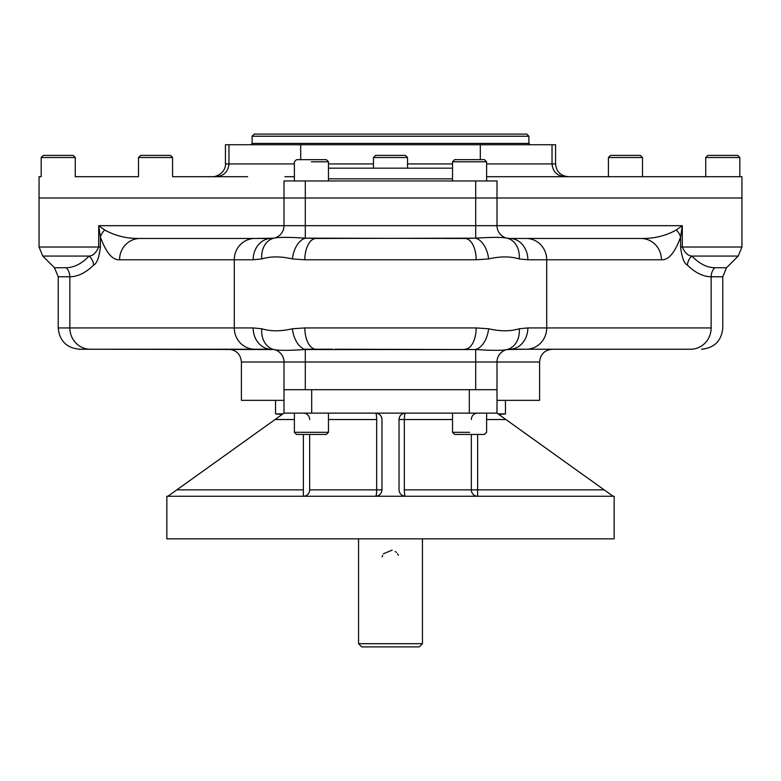 <?xml version="1.0" encoding="UTF-8"?>
<svg xmlns="http://www.w3.org/2000/svg" width="781" height="781" viewBox="0 0 781 781"><rect width="100%" height="100%" fill="white"/><g stroke="black" fill="none" stroke-linecap="round" stroke-linejoin="round"><path stroke-width="1.17" d="M508.119 349.234L690.599 349.234A21.302 20.55 -90 0 0 711.149 327.932L711.149 276.777L722.776 276.777L726.525 267.746L714.761 267.746A12.779 12.33 -90 0 0 711.149 276.777C703.115 276.669 695.197 272.774 687.407 265.101C684.136 263.529 681.852 257.505 680.583 247.021L680.583 237.121L682.301 225.689L676.307 229.975L682.301 225.689L680.583 237.121A21.302 14.634 -165.1 0 0 676.307 229.975C665.666 235.911 653.853 238.742 640.879 238.469L526.16 238.469A21.302 20.55 -90 0 1 546.72 259.77A21.302 20.55 -90 0 0 526.16 238.469L640.879 238.469A21.302 20.55 -90 0 1 661.439 259.77A21.302 20.55 -90 0 0 640.879 238.469C653.853 238.742 665.666 235.911 676.307 229.975A21.302 14.634 -165.1 0 1 680.583 237.121C674.911 252.683 668.526 260.239 661.439 259.77L527.849 259.77L519.258 258.941A21.302 16.791 -77.4 0 0 506.986 238.166A12.779 12.779 0 0 1 496.999 225.689L496.999 198.003L741.95 198.003L741.95 247.021L682.301 247.021C684.957 252.946 688.159 255.963 691.907 256.061L738.211 256.061L741.95 247.021L680.583 247.021C681.852 257.505 684.136 263.529 687.407 265.101A12.779 11.949 134.1 0 1 691.907 256.061C699.317 263.734 706.942 267.629 714.761 267.746A12.779 12.33 -90 0 0 711.149 276.777C703.115 276.669 695.197 272.774 687.407 265.101A12.779 11.949 134.1 0 1 691.907 256.061C699.317 263.734 706.942 267.629 714.761 267.746L726.525 267.746L738.211 256.061L691.907 256.061C688.159 255.963 684.957 252.946 682.301 247.021L680.583 247.021L680.583 237.121C674.911 252.683 668.526 260.239 661.439 259.77L546.72 259.77L546.72 327.932A21.302 20.55 90 0 1 526.16 349.234L506.986 349.537C502.847 350.601 492.42 350.601 475.697 349.537L305.303 349.537A21.302 12.789 -99.7 0 1 292.387 328.762L304.834 327.932A21.302 11.276 90 0 0 316.1 349.234L305.303 349.537C288.687 350.601 278.261 350.601 274.014 349.537A21.302 16.791 -77.4 0 1 261.742 328.762C270.529 331.456 280.74 331.456 292.387 328.762L304.834 327.932A21.302 11.276 90 0 0 316.1 349.234L305.303 349.234M526.16 349.234L690.599 349.234A21.302 20.55 -90 0 0 711.149 327.932L546.72 327.932A21.302 20.55 90 0 1 526.16 349.234L509.778 349.234A12.779 12.779 0 0 0 496.999 362.013L475.697 362.013L475.697 349.537L335.117 349.234M701.484 349.234C714.42 347.965 721.517 340.867 722.776 327.932L722.776 276.777L711.149 276.777L711.149 327.932L546.72 327.932L546.72 259.77L527.849 259.77L519.258 258.941C510.471 256.246 500.26 256.246 488.613 258.941L476.166 259.77L304.834 259.77L292.387 258.941C280.857 256.246 270.636 256.246 261.742 258.941L253.151 259.77L119.561 259.77C112.513 260.278 106.128 252.732 100.417 237.121L100.417 247.021L98.699 247.021C96.024 252.966 92.822 255.973 89.093 256.061A12.779 11.949 -134.1 0 1 93.593 265.101C85.803 272.774 77.885 276.669 69.851 276.777L69.851 327.932A21.302 20.55 -90 0 0 90.401 349.234L254.84 349.234A21.302 20.55 -90 0 1 234.28 327.932L253.151 327.932L261.742 328.762A21.302 16.791 -77.4 0 0 274.014 349.537A12.779 12.779 0 0 0 271.222 349.234L228.618 349.234L271.222 349.234A21.302 18.07 -90 0 1 253.151 327.932L261.742 328.762C270.529 331.456 280.74 331.456 292.387 328.762A21.302 12.789 -99.7 0 0 305.303 349.537C288.687 350.601 278.261 350.601 274.014 349.537L90.401 349.234L271.222 349.234C215.048 349.234 215.048 349.234 271.222 349.234A21.302 18.07 -90 0 1 253.151 327.932L58.224 327.932C59.483 340.867 66.58 347.965 79.516 349.234L254.84 349.234A21.302 20.55 -90 0 1 234.28 327.932L58.224 327.932L58.224 276.777L69.851 276.777L69.851 327.932A21.302 20.55 -90 0 0 90.401 349.234L79.516 349.234M332.394 349.234L304.375 349.234M475.697 349.234L476.625 349.234M47.866 155.399L43.306 155.399L41.178 157.528L41.178 176.701L39.05 176.701L39.05 247.021L98.699 247.021C96.024 252.966 92.822 255.973 89.093 256.061A12.779 11.949 -134.1 0 1 93.593 265.101C96.883 263.5 99.158 257.476 100.417 247.021L98.699 247.021L98.699 225.689L284.001 225.689L284.001 198.003L284.001 225.689L475.697 225.689L475.697 198.003L496.999 198.003L496.999 225.689L682.301 225.689L682.301 247.021L682.301 225.689L496.999 225.689A12.779 12.779 0 0 0 509.778 238.469L526.16 238.469L509.778 238.469A21.302 18.07 -90 0 1 527.849 259.77A21.302 18.07 -90 0 0 509.778 238.469L506.986 238.166A12.779 12.779 0 0 1 496.999 225.689L475.697 225.689L475.697 238.166L475.697 225.689L305.303 225.689L305.303 238.166L305.303 225.689L284.001 225.689A12.779 12.779 0 0 1 274.014 238.166L254.84 238.469A21.302 20.55 -90 0 0 234.28 259.77A21.302 20.55 -90 0 1 254.84 238.469L271.222 238.469A21.302 18.07 -90 0 0 253.151 259.77A21.302 18.07 -90 0 1 271.222 238.469L274.014 238.166A21.302 16.791 -102.6 0 0 261.742 258.941A21.302 16.791 -102.6 0 1 274.014 238.166C278.153 237.102 288.579 237.102 305.303 238.166A21.302 12.789 -80.3 0 0 292.387 258.941A21.302 12.789 -80.3 0 1 305.303 238.166L464.9 238.469A21.302 11.276 -90 0 1 476.166 259.77A21.302 11.276 -90 0 0 464.9 238.469L475.697 238.166A21.302 12.789 -99.7 0 1 488.613 258.941A21.302 12.789 -99.7 0 0 475.697 238.166C492.313 237.102 502.739 237.102 506.986 238.166A21.302 16.791 -77.4 0 1 519.258 258.941C510.471 256.246 500.26 256.246 488.613 258.941L476.166 259.77L304.834 259.77L292.387 258.941C280.857 256.246 270.636 256.246 261.742 258.941L253.151 259.77L119.561 259.77C112.513 260.278 106.128 252.732 100.417 237.121A21.302 14.634 -14.9 0 1 104.693 229.975L98.699 225.689L100.417 237.121A21.302 14.634 -14.9 0 1 104.693 229.975C115.344 235.911 127.157 238.742 140.121 238.469A21.302 20.55 -90 0 0 119.561 259.77A21.302 20.55 -90 0 1 140.121 238.469L254.84 238.469L140.121 238.469C127.157 238.742 115.344 235.911 104.693 229.975L98.699 225.689L284.001 225.689A12.779 12.779 0 0 1 274.014 238.166C278.153 237.102 288.579 237.102 305.303 238.166L316.1 238.469A21.302 11.276 -90 0 0 304.834 259.77A21.302 11.276 -90 0 1 316.1 238.469L475.697 238.166C492.313 237.102 502.739 237.102 506.986 238.166L509.778 238.469A12.779 12.779 0 0 1 496.999 225.689L475.697 225.689L475.697 198.003L741.95 198.003L741.95 176.701L486.612 176.701L741.745 176.701L642.499 176.701L642.499 157.528L637.511 157.528L642.499 157.528L640.371 155.399L610.547 155.399L608.419 157.528L637.511 157.528L608.419 157.528L608.419 176.701L533.394 176.701M358.547 389.699L469.313 389.699L311.687 389.699L311.687 413.129L469.313 413.129L469.313 389.699L469.313 413.129L375.593 413.129A6.394 1.074 -90 0 1 376.667 419.524A6.394 1.074 -90 0 0 375.593 413.129A6.394 6.394 0 0 1 381.977 419.524C381.597 415.648 379.468 413.52 375.593 413.129A6.394 6.394 0 0 1 381.977 419.524C381.597 415.648 379.468 413.52 375.593 413.129L284.001 413.129L284.001 362.013A12.779 12.779 0 0 0 274.014 349.537L271.222 349.234A12.779 12.779 0 0 1 284.001 362.013L305.303 362.013L305.303 389.699L284.001 389.699L305.303 389.699L305.303 349.537L305.303 362.013L475.697 362.013L475.697 389.699L305.303 389.699L496.999 389.699L496.999 362.013L496.999 413.129L469.313 413.129L496.999 413.129L505.922 419.524L486.612 419.524L505.922 419.524L496.999 413.129L496.999 389.699L475.697 389.699L475.697 349.537C492.42 350.601 502.847 350.601 506.986 349.537A12.779 12.779 0 0 0 496.999 362.013L539.603 362.013L496.999 362.013A12.779 12.779 0 0 1 506.986 349.537L509.778 349.234A21.302 18.07 90 0 0 527.849 327.932L519.258 328.762A21.302 16.791 77.4 0 1 506.986 349.537A21.302 16.791 77.4 0 0 519.258 328.762C510.364 331.456 500.143 331.456 488.613 328.762A21.302 12.789 99.7 0 1 475.697 349.537A21.302 12.789 99.7 0 0 488.613 328.762L476.166 327.932L304.834 327.932L476.166 327.932A21.302 11.276 90 0 1 464.9 349.234A21.302 11.276 90 0 0 476.166 327.932L488.613 328.762C500.143 331.456 510.364 331.456 519.258 328.762L527.849 327.932L546.72 327.932L527.849 327.932A21.302 18.07 90 0 1 509.778 349.234A12.779 12.779 0 0 0 496.999 362.013L241.397 362.013C240.646 354.252 236.379 349.986 228.618 349.234M464.9 238.469L445.883 238.469L464.9 238.469M640.879 238.469L508.119 238.469L640.879 238.469M54.475 267.746L58.224 276.777L69.851 276.777C77.885 276.669 85.803 272.774 93.593 265.101C96.883 263.5 99.158 257.476 100.417 247.021L100.417 237.121L98.699 225.689L98.699 247.021L39.05 247.021L42.789 256.061L89.093 256.061L42.789 256.061L54.475 267.746L66.239 267.746C74.088 267.61 81.702 263.714 89.093 256.061C81.702 263.714 74.088 267.61 66.239 267.746A12.779 12.33 -90 0 1 69.851 276.777A12.779 12.33 -90 0 0 66.239 267.746L54.475 267.746L66.239 267.746M305.303 225.689L305.303 198.003L475.697 198.003L284.001 198.003L305.303 198.003L305.303 225.689M311.687 389.699L311.687 413.129L284.001 413.129L284.001 362.013L241.397 362.013L241.397 400.35L284.001 400.35L275.537 400.35L275.537 413.881L282.956 413.881L275.537 413.881L282.146 414.457M498.854 414.457L505.463 413.881L505.463 400.35L496.999 400.35L539.603 400.35L539.603 362.013C540.354 354.252 544.621 349.986 552.382 349.234M422.453 389.699L483.175 389.699M247.606 198.003L39.05 198.003L284.001 198.003L284.001 180.958L475.697 180.958L475.697 198.003L475.697 180.958L496.999 180.958L496.999 198.003L496.999 180.958L305.303 180.958L305.303 198.003L305.303 180.958L284.001 180.958L284.001 198.003L39.05 198.003L533.394 198.003M234.28 259.77L234.28 327.932L234.28 259.77M328.469 178.829L452.531 178.829L328.469 178.829M328.469 168.179L452.531 168.179M390.5 646.902C426.992 646.902 426.992 646.902 390.5 646.902C354.008 646.902 354.008 646.902 390.5 646.902M398.369 555.232L397.578 553.768M396.523 552.479L395.245 551.425M392.169 550.146L383.422 553.758M382.631 555.232L382.143 556.824M422.453 538.851L422.453 643.7L358.547 643.7L361.749 646.902L419.251 646.902L422.453 643.7L358.547 643.7L358.547 538.851M530.016 538.851L250.984 538.851M422.453 496.257L166.851 496.257L167.915 496.257L176.838 489.863L303.37 489.863L303.37 496.257L358.547 496.257M405.407 496.257A6.394 1.074 90 0 1 404.333 489.863L477.63 489.863L477.63 496.257A6.394 6.297 90 0 1 471.334 489.863L477.63 489.863L477.63 496.257A6.394 6.297 90 0 1 471.334 489.863L404.333 489.863A6.394 1.074 90 0 0 405.407 496.257C401.532 495.867 399.403 493.738 399.023 489.863C399.403 493.738 401.532 495.867 405.407 496.257M303.37 496.257A6.394 6.297 90 0 0 309.666 489.863L381.977 489.863C381.597 493.738 379.468 495.867 375.593 496.257A6.394 1.074 90 0 0 376.667 489.863L309.666 489.863A6.394 6.297 90 0 1 303.37 496.257L303.37 434.431L303.37 489.863L176.838 489.863L167.915 496.257M375.593 496.257A6.394 1.074 90 0 0 376.667 489.863L381.977 489.863L381.977 419.524L381.977 489.863C381.597 493.738 379.468 495.867 375.593 496.257M376.667 419.524L328.469 419.524L376.667 419.524L376.667 489.863L376.667 419.524M303.37 413.129A6.394 6.297 -90 0 1 309.666 419.524A6.394 6.297 -90 0 0 303.37 413.129M477.63 413.129A6.394 6.297 -90 0 0 471.334 419.524A6.394 6.297 -90 0 1 477.63 413.129M452.531 419.524L404.333 419.524L404.333 489.863L404.333 419.524A6.394 1.074 -90 0 1 405.407 413.129A6.394 6.394 0 0 0 399.023 419.524L404.333 419.524A6.394 1.074 -90 0 1 405.407 413.129C401.532 413.52 399.403 415.648 399.023 419.524L452.531 419.524M284.001 413.129L176.838 489.863L275.078 419.524L294.388 419.524L275.078 419.524L284.001 413.129M309.666 434.431L309.666 489.863L309.666 434.431M613.085 496.257L604.162 489.863L477.63 489.863L477.63 434.431L477.63 489.863L604.162 489.863L505.922 419.524L613.085 496.257M471.334 434.431L471.334 489.863L471.334 434.431M405.407 413.129A6.394 6.394 0 0 0 399.023 419.524L399.023 489.863L399.023 419.524C399.403 415.648 401.532 413.52 405.407 413.129M614.149 538.851L166.851 538.851L166.851 496.257L614.149 496.257L614.149 538.851M294.388 176.701L284.88 176.701M496.12 176.701L486.612 176.701M247.606 176.701L172.581 176.701L172.581 157.528L155.546 157.528L172.581 157.528L170.453 155.399L155.546 155.399C174.466 155.399 174.466 155.399 155.546 155.399C136.616 155.399 136.616 155.399 155.546 155.399L140.629 155.399L138.501 157.528L155.546 157.528L138.501 157.528L138.501 176.701L75.259 176.701L75.259 157.528L41.178 157.528L75.259 157.528L73.131 155.399L43.306 155.399L67.537 155.399M496.12 198.003L452.053 198.003M337.246 198.003L284.88 198.003M212.647 176.701L214.746 176.526C225.182 173.548 225.836 164.908 225.426 163.922L228.97 163.922L225.426 163.922L225.426 144.749L555.574 144.749L555.574 163.922L486.612 163.922L555.574 163.922C556.336 171.683 560.592 175.94 568.353 176.701M328.469 163.922L373.464 163.922L328.469 163.922M407.536 163.922L452.531 163.922L407.536 163.922M228.97 144.749L228.97 163.922L294.388 163.922L228.97 163.922C228.208 171.683 223.952 175.94 216.191 176.701M247.606 144.749L480.315 144.749L480.315 159.666L480.315 144.749L542.795 144.749M300.685 144.749L300.685 159.666L300.685 144.749M238.205 144.749L251.999 144.749M486.514 134.098L254.235 134.098L526.765 134.098L528.893 136.236L252.107 136.236L252.107 143.421L528.893 143.421L252.107 143.421L250.769 144.749M530.231 144.749L528.893 143.421L528.893 136.236L252.107 136.236L254.235 134.098M469.576 159.666L484.484 159.666L486.612 161.794L486.612 180.958M452.531 180.958L452.531 161.794L486.612 161.794L452.531 161.794L454.659 159.666L484.484 159.666M459.208 159.666L478.89 159.666M311.424 161.794L328.469 161.794L311.424 161.794M294.388 180.958L294.388 161.794L296.516 159.666L326.341 159.666L328.469 161.794L328.469 180.958M302.911 159.666L319.946 159.666M407.536 168.179L407.536 157.528L405.407 155.399L390.5 155.399C409.42 155.399 409.42 155.399 390.5 155.399C371.58 155.399 371.58 155.399 390.5 155.399L375.593 155.399L373.464 157.528L407.536 157.528L373.464 157.528L373.464 168.179M739.822 176.701L739.822 157.528L705.741 157.528L739.822 157.528L737.694 155.399L707.869 155.399L705.741 157.528L705.741 176.701M712.418 155.399L732.1 155.399M469.576 432.303L452.531 432.303L469.576 432.303M486.612 413.129L486.612 432.303L484.484 434.431L454.659 434.431L452.531 432.303L452.531 413.129M478.089 434.431L461.054 434.431M294.388 413.129L294.388 432.303L328.469 432.303L294.388 432.303L296.516 434.431L326.341 434.431L328.469 432.303L328.469 413.129M321.792 434.431L302.11 434.431M505.463 413.881L498.044 413.881L505.463 413.881M552.03 144.749L552.03 163.922C552.792 171.683 557.048 175.94 564.809 176.701M326.341 159.666L328.469 161.794"/></g></svg>
